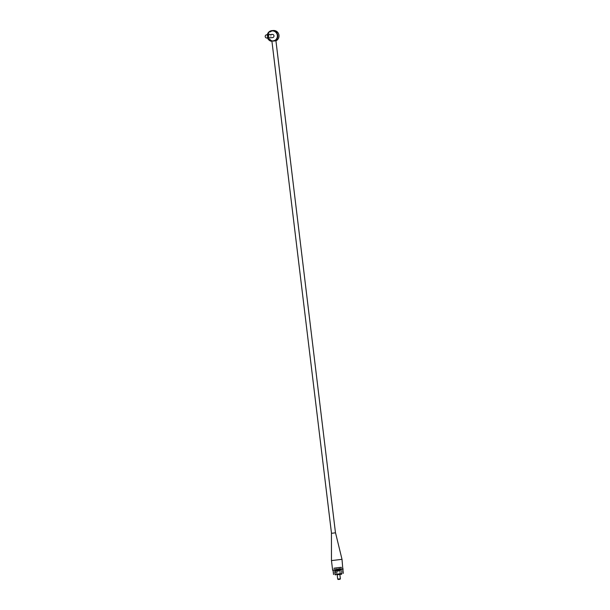 <?xml version="1.0" encoding="UTF-8"?>
<svg xmlns="http://www.w3.org/2000/svg" width="610" height="610" viewBox="0 0 610 610"><rect width="100%" height="100%" fill="white"/><g stroke="black" fill="none" stroke-linecap="round" stroke-linejoin="round"><path stroke-width="0.46" stroke-dasharray="3.05 2.29" d="M267.317 34.739A5.421 5.292 -94.2 0 0 267.554 37.988M273.341 30.5A5.421 5.292 -94.2 0 0 268.446 36.081A5.421 5.292 -94.2 0 0 273.73 41.328L275.918 40.664L275.865 40.199L274.95 40.26M271.915 41.16L275.041 41.167A5.421 5.292 -94.2 0 0 275.941 40.84M272.281 34.381A1.624 1.586 -94.2 0 0 270.817 36.12A1.624 1.586 -94.2 0 0 272.517 37.622M267.584 34.724A5.093 4.971 -94.2 0 0 267.82 37.965M275.011 40.519L271.885 40.733L273.257 40.939M270.947 40.756L274.119 40.878L275.865 40.199M274.416 40.961A5.093 4.971 -94.2 0 0 277.779 32.841A5.093 4.971 -94.2 0 0 269.223 33.901A5.093 4.971 -94.2 0 0 274.416 40.961M335.264 574.376L341.615 573.613M342.812 569.054L333.014 570.243M333.052 533.094L335.477 532.82L333.052 533.094M335.531 532.812L331.443 533.308M342.012 559.324L331.466 560.605M342.812 569.077L333.022 570.266M338.565 567.346L333.777 567.963L338.565 567.346M335.264 574.361L341.615 573.591M336.857 570.99L339.564 570.655L336.857 570.99M338.748 570.739L336.712 570.998L338.748 570.739M340.807 567.109L334.425 567.887L340.807 567.109M337.696 579.119L340.388 578.798M339.968 570.914L335.752 571.44L339.968 570.914M337.17 574.78L339.861 574.46L337.17 574.795M339.297 570.998L336.59 571.341L339.297 570.998M340.296 567.704L334.493 568.428L340.296 567.704M336.911 572.355L335.569 572.538L335.332 570.602L334.814 570.678L341.165 569.915L336.674 570.419L336.911 572.355L335.569 572.538M335.195 572.576L335.332 570.602M337.284 572.317L337.055 570.38M334.959 570.64L336.674 570.419M334.684 568.383L341.486 567.582L334.684 568.383M335.401 569.191L335.637 571.128L338.535 570.754L338.298 568.81L335.401 569.191L336.278 569.092L336.194 571.074L335.957 569.138M338.298 568.81L340.243 568.604L340.479 570.541L339.923 570.594L339.686 568.657M340.479 570.541L337.582 570.914L337.345 568.977L340.243 568.604M337.345 568.977L336.278 569.092M338.596 568.787L336.316 569.077L338.596 568.787M339.373 568.695L339.923 570.594M337.582 570.914L336.506 571.029M337.658 568.939L337.894 570.876M335.637 571.128L336.194 571.074M339.122 567.315L336.148 567.681L339.122 567.315M340.334 567.17L334.905 567.826L340.334 567.17M335.866 571.12L340.799 570.503L335.866 571.12M338.535 570.754L339.602 570.632M337.986 568.855L338.222 570.792M275.911 40.214L275.972 40.687M342.309 573.484L341.531 567.025M334.562 574.422L333.777 567.963M336.712 570.998L337.162 574.742M339.404 570.67L339.854 574.414M275.918 40.664L275.873 40.245M340.853 574.315L340.433 570.876M336.171 574.887L335.752 571.44M340.944 567.643L340.883 567.109M334.493 568.428L334.425 567.887M333.952 568.489L334.227 570.754M341.486 567.582L341.76 569.839M334.814 570.678L335.256 574.315M341.165 569.915L341.608 573.545M334.905 567.826L335.309 571.166M340.395 567.163L340.799 570.503M339.328 568.718L339.16 567.315M336.316 569.077L336.148 567.681"/><path stroke-width="0.91" d="M267.554 37.988A5.421 5.292 -94.2 0 0 271.076 41.221L271.892 40.961L331.497 533.3M275.933 40.748L275.079 40.725A5.421 5.292 -94.2 0 0 272.083 30.591A5.421 5.292 -94.2 0 0 267.317 34.739M275.941 40.84A5.421 5.292 -94.2 0 0 273.341 30.5L272.083 30.591M266.906 38.033L272.517 37.622A1.624 1.586 -94.2 0 0 273.981 35.845A1.624 1.586 -94.2 0 0 272.281 34.381L266.669 34.793A1.624 1.586 -94.2 0 0 265.205 36.531A1.624 1.586 -94.2 0 0 266.982 38.026A1.624 1.586 -94.2 0 0 268.369 36.257A1.624 1.586 -94.2 0 0 266.669 34.793M275.079 40.725L274.95 40.26A4.987 4.865 -94.2 0 1 270.947 40.756L271.076 41.221M274.965 40.382A5.093 4.971 -94.2 0 0 275.377 31.926A5.093 4.971 -94.2 0 0 267.584 34.724M267.82 37.965A5.093 4.971 -94.2 0 0 270.962 40.878M272.762 40.977L275.011 40.519M341.615 573.613L335.264 574.376M333.54 574.544L333.014 570.243L337.909 569.595L342.812 569.054L343.331 573.362M342.012 559.324L331.466 560.605L331.443 533.308L335.531 532.812L342.012 559.324L342.812 569.077M333.022 570.266L343.186 569.016M341.615 573.591L335.264 574.361M340.006 579.279L340.388 578.798L339.732 578.859L337.696 579.119L340.006 579.279L338.176 579.5M341.608 573.545L341.691 574.216L337.17 574.78M341.691 574.216L337.17 574.795M331.466 560.605L332.641 570.289M337.162 574.742L337.696 579.119M339.854 574.414L340.388 578.798M335.477 532.812L275.918 40.664M335.256 574.315L335.34 574.986"/></g></svg>
